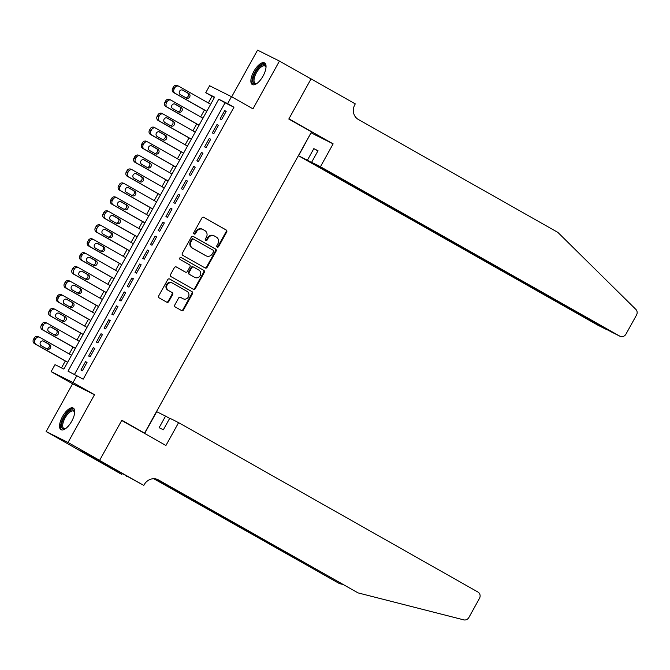 <?xml version="1.0" encoding="UTF-8"?>
<svg xmlns="http://www.w3.org/2000/svg" width="670" height="670" viewBox="0 0 670 670"><rect width="100%" height="100%" fill="white"/><g stroke="black" fill="none" stroke-linecap="round" stroke-linejoin="round"><path stroke-width="1" d="M217.214 247.071A1.097 0.997 116.5 0 0 218.613 246.602L226.678 232.063A1.566 1.424 116.5 0 0 226.192 229.986L203.873 217.356A1.566 1.424 116.5 0 0 201.879 218.026L193.814 232.565A1.097 0.997 116.5 0 0 195.548 233.554L196.595 231.669A5.008 4.556 116.5 0 1 202.801 229.433A5.008 4.556 116.5 0 1 202.993 229.534L204.852 230.589A5.008 4.556 116.5 0 1 206.394 237.214L205.347 239.098A1.097 0.997 116.5 0 0 207.08 240.078L208.127 238.193A5.008 4.556 116.5 0 1 214.333 235.957A5.008 4.556 116.5 0 1 214.526 236.058L216.385 237.113A5.008 4.556 116.5 0 1 217.926 243.738L216.879 245.622A1.097 0.997 116.5 0 0 217.214 247.071M216.988 246.887A1.097 0.997 116.5 0 0 218.026 246.309L226.083 231.761A1.566 1.424 116.5 0 0 225.606 229.693L203.605 217.239M193.923 233.838A1.097 0.997 116.5 0 0 194.962 233.252L196 231.368L196.595 231.669M205.456 240.363A1.097 0.997 116.5 0 0 206.494 239.785L207.533 237.9L208.127 238.193M71.749 421.187A12.437 5.151 -60.5 0 0 73.256 408.055A12.437 5.151 -60.5 0 0 62.511 416.581A12.437 5.151 -60.5 0 0 61.004 429.713A12.437 5.151 -60.5 0 0 71.749 421.187M263.067 76.037A12.437 5.151 -60.5 0 0 264.583 62.905A12.437 5.151 -60.5 0 0 253.838 71.422A12.437 5.151 -60.5 0 0 252.322 84.554A12.437 5.151 -60.5 0 0 263.067 76.037M174.803 304.934A1.566 1.424 116.5 0 0 175.28 307.002L181.545 310.545A1.566 1.424 116.5 0 0 183.538 309.875L192.491 293.728A1.566 1.424 116.5 0 0 192.014 291.659L169.694 279.022A1.566 1.424 116.5 0 0 167.693 279.691L158.74 295.839A1.566 1.424 116.5 0 0 159.226 297.916L166.788 302.195A1.566 1.424 116.5 0 0 168.781 301.525L172.617 294.616A1.566 1.424 116.5 0 0 172.14 292.547L168.388 290.42A4.188 3.811 116.5 0 1 172.282 283.016A4.188 3.811 116.5 0 1 172.441 283.1L187.139 291.416A4.188 3.811 116.5 0 1 183.237 298.82A4.188 3.811 116.5 0 1 183.077 298.736L180.632 297.354A1.566 1.424 116.5 0 0 178.63 298.016L174.803 304.934M76.891 375.585L73.03 382.562L51.138 371.624L54.999 364.656L63.876 369.086L214.618 97.15L205.74 92.711L209.601 85.743L231.493 96.673L227.633 103.649L218.755 99.219L68.013 371.155L83.206 379.161L233.947 107.225L227.633 103.649M231.493 96.673L252.967 108.833L279.449 61.071L311.031 78.943L288.803 119.034L311.542 131.906L144.569 433.13L121.831 420.257L99.604 460.357L68.022 442.476L94.504 394.714L73.03 382.562M205.137 267.975A1.566 1.424 116.5 0 0 207.139 267.305L216.092 251.158A1.566 1.424 116.5 0 0 215.614 249.081L193.295 236.451A1.566 1.424 116.5 0 0 191.293 237.121L182.34 253.268A1.566 1.424 116.5 0 0 182.818 255.345L205.137 267.975M204.291 272.439L195.339 288.594A1.566 1.424 116.5 0 1 193.337 289.256L171.026 276.626A1.566 1.424 116.5 0 1 170.54 274.558L174.376 267.648A1.566 1.424 116.5 0 1 176.369 266.978L185.423 272.104A1.566 1.424 116.5 0 0 187.424 271.434L189.962 266.844A1.566 1.424 116.5 0 0 189.484 264.776L180.062 259.441A1.097 0.997 116.5 0 1 181.118 257.523L203.814 270.37A1.566 1.424 116.5 0 1 204.291 272.439L203.705 272.146L194.744 288.301L195.339 288.594M99.604 460.357L77.712 449.419L46.138 431.547L68.022 442.476M279.449 61.071L257.556 50.133L231.694 96.79M221.544 119.721L226.175 111.354L224.701 110.617L220.061 118.984L221.544 119.721M213.814 133.673L218.445 125.298L216.971 124.561L212.331 132.928L213.814 133.673M206.084 147.618L210.715 139.251L209.241 138.506L204.601 146.872L206.084 147.618M198.353 161.562L202.985 153.195L201.511 152.458L196.871 160.825L198.353 161.562M190.623 175.507L195.255 167.14L193.781 166.403L189.141 174.77L190.623 175.507M182.893 189.451L187.525 181.084L186.051 180.347L181.411 188.714L182.893 189.451M175.163 203.395L179.794 195.029L178.32 194.292L173.681 202.658L175.163 203.395M167.433 217.34L172.064 208.973L170.59 208.236L165.951 216.603L167.433 217.34M159.703 231.292L164.334 222.926L162.86 222.18L158.22 230.547L159.703 231.292M151.973 245.237L156.604 236.87L155.13 236.125L150.49 244.5L151.973 245.237M144.243 259.181L148.874 250.815L147.4 250.078L142.76 258.444L144.243 259.181M136.513 273.125L141.144 264.759L139.67 264.022L135.03 272.389L136.513 273.125M128.782 287.07L133.414 278.703L131.94 277.966L127.3 286.333L128.782 287.07M121.052 301.014L125.684 292.648L124.21 291.911L119.57 300.277L121.052 301.014M113.322 314.967L117.954 306.592L116.48 305.855L111.84 314.222L113.322 314.967M105.592 328.911L110.223 320.545L108.749 319.799L104.11 328.166L105.592 328.911M97.854 342.856L102.493 334.489L101.019 333.752L96.38 342.119L97.854 342.856M90.123 356.8L94.763 348.434L93.289 347.697L88.649 356.063L90.123 356.8M233.947 107.225L225.07 102.795L74.512 374.404M85.559 361.641L80.919 370.007L82.393 370.745L87.033 362.378L85.559 361.641L86.991 362.453M214.434 97.477L212.055 96.287L208.353 102.971M204.451 110.014L200.623 116.915M196.712 123.967L192.893 130.859M188.982 137.911L185.163 144.804M181.252 151.856L177.433 158.757M173.522 165.8L169.703 172.701M165.792 179.744L161.972 186.645M158.061 193.689L154.242 200.59M150.331 207.633L146.512 214.534M142.601 221.586L138.782 228.478M134.871 235.53L131.052 242.423M127.141 249.475L123.322 256.375M119.411 263.419L115.592 270.32M111.681 277.363L107.862 284.264M103.951 291.308L100.132 298.209M96.22 305.26L92.401 312.153M88.49 319.205L84.671 326.097M80.76 333.149L76.941 340.05M73.03 347.094L69.211 353.995M65.3 361.038L61.498 367.897M140.432 431.07L144.569 433.13M94.504 394.714L72.611 383.784L46.138 431.547M72.611 383.784L51.138 371.624M212.055 96.287L205.74 92.711M225.07 102.795L218.755 99.219M224.701 110.617L226.133 111.429M216.971 124.561L218.403 125.374M209.241 138.506L210.673 139.327M201.511 152.458L202.943 153.271M193.781 166.403L195.213 167.215M186.051 180.347L187.483 181.16M178.32 194.292L179.753 195.104M170.59 208.236L172.023 209.048M162.86 222.18L164.292 222.993M155.13 236.125L156.562 236.946M147.4 250.078L148.832 250.89M139.67 264.022L141.102 264.834M131.94 277.966L133.372 278.779M124.21 291.911L125.642 292.723M116.48 305.855L117.912 306.667M108.749 319.799L110.181 320.62M101.019 333.752L102.451 334.565M93.289 347.697L94.721 348.509M213.931 235.765A5.008 4.556 116.5 0 0 213.738 235.664A5.008 4.556 116.5 0 0 207.533 237.9M202.399 229.241A5.008 4.556 116.5 0 0 202.206 229.14A5.008 4.556 116.5 0 0 196 231.368M204.819 267.791A1.566 1.424 116.5 0 0 206.544 267.012L215.497 250.856A1.566 1.424 116.5 0 0 215.02 248.788L193.019 236.334M213.521 251.677A1.097 0.997 116.5 0 0 213.186 250.228L193.596 239.14A1.097 0.997 116.5 0 0 192.198 239.609L191.092 241.594A5.008 4.556 116.5 0 0 192.633 248.218L206.025 255.798A5.008 4.556 116.5 0 0 206.218 255.898A5.008 4.556 116.5 0 0 212.423 253.662L213.521 251.677M193.513 239.098L193.002 238.847A1.097 0.997 116.5 0 0 191.603 239.307L192.198 239.609M205.816 255.697A5.008 4.556 116.5 0 1 205.623 255.605A5.008 4.556 116.5 0 1 205.43 255.505L192.039 247.925A5.008 4.556 116.5 0 1 190.506 241.292L191.603 239.307M193.027 289.08A1.566 1.424 116.5 0 0 194.744 288.301M176.093 266.861L184.828 271.802A1.566 1.424 116.5 0 0 184.954 271.861M180.892 257.431L203.814 270.37M194.819 277.413A4.188 3.811 116.5 0 0 200.213 275.546A4.188 3.811 116.5 0 0 198.873 270.094L193.697 267.163A1.566 1.424 116.5 0 0 191.695 267.833L189.158 272.414A1.566 1.424 116.5 0 0 189.635 274.482L194.225 277.12A4.188 3.811 116.5 0 0 194.543 277.279M193.58 267.104L193.102 266.869A1.566 1.424 116.5 0 0 191.109 267.531L191.695 267.833M194.225 277.12L189.049 274.189A1.566 1.424 116.5 0 1 188.563 272.12L191.109 267.531M203.705 272.146A1.566 1.424 116.5 0 0 203.219 270.077M182.81 298.602A4.188 3.811 116.5 0 1 182.483 298.443L180.356 297.237M171.855 282.799A4.188 3.811 116.5 0 0 166.462 284.675A4.188 3.811 116.5 0 0 167.793 290.127L168.388 290.42M166.47 302.011A1.566 1.424 116.5 0 0 168.195 301.232L172.023 294.323A1.566 1.424 116.5 0 0 171.545 292.246L167.793 290.127M181.227 310.369A1.566 1.424 116.5 0 0 182.952 309.582L191.905 293.427A1.566 1.424 116.5 0 0 191.419 291.358L169.418 278.904M206.796 111.254L175.105 93.314A3.191 2.906 116.5 0 1 174.125 89.093L174.895 87.695A3.191 2.906 116.5 0 1 178.965 86.338L210.665 104.277M206.754 111.329L173.622 92.569A3.191 2.906 -63.5 0 1 172.642 88.356L173.413 86.958A3.191 2.906 -63.5 0 1 177.491 85.601M185.489 97.544A2.554 2.32 116.5 0 0 187.407 92.862L182.257 89.948M180.347 94.629L186.411 98.063A2.554 2.32 116.5 0 0 189.694 96.924A2.554 2.32 116.5 0 0 188.881 93.599L182.818 90.165A2.554 2.32 116.5 0 0 179.535 91.304A2.554 2.32 116.5 0 0 180.347 94.629M256.903 83.465A10.762 4.456 119.5 0 1 256.51 83.641A10.762 4.456 119.5 0 1 253.394 77.276A10.762 4.456 119.5 0 1 260.228 66.313A10.762 4.456 119.5 0 1 265.948 66.958A10.762 4.456 119.5 0 1 266.007 67.394M266.007 67.419A9.966 4.129 -60.5 0 0 265.002 65.987A9.966 4.129 -60.5 0 0 259.374 68.633A9.966 4.129 -60.5 0 0 254.474 77.418A9.966 4.129 -60.5 0 0 255.186 83.331A9.966 4.129 -60.5 0 0 256.928 83.448M265.153 63.365A12.361 5.117 -60.5 0 0 252.498 77.72A12.361 5.117 -60.5 0 0 253.017 84.805M65.585 428.624A10.762 4.456 119.5 0 1 65.183 428.8A10.762 4.456 119.5 0 1 62.076 422.435A10.762 4.456 119.5 0 1 68.91 411.464A10.762 4.456 119.5 0 1 74.63 412.117A10.762 4.456 119.5 0 1 74.68 412.544A9.966 4.129 -60.5 0 0 73.683 411.137A9.966 4.129 -60.5 0 0 68.047 413.784A9.966 4.129 -60.5 0 0 63.156 422.569A9.966 4.129 -60.5 0 0 63.859 428.49A9.966 4.129 -60.5 0 0 65.601 428.607M73.826 408.524A12.361 5.117 -60.5 0 0 61.171 422.879A12.361 5.117 -60.5 0 0 61.699 429.956M320.453 166.721L619.842 336.173A4.782 4.355 116.5 0 0 620.018 336.265A4.782 4.355 116.5 0 0 625.947 334.129L636.5 315.093A4.782 4.355 116.5 0 0 635.872 309.406L557.875 232.398L358.283 119.427A11.164 10.159 -63.5 0 1 354.857 104.662L355.276 103.892L311.064 78.867L288.921 118.825L333.132 143.849L320.453 166.721L311.609 162.299L318.024 150.725L313.828 148.631L307.413 160.205L298.56 155.783L597.95 325.235L606.911 329.439M307.413 160.205L606.97 329.749L598.126 325.335A4.782 4.355 -63.5 0 1 597.95 325.235M311.064 78.867L309.691 78.181M311.039 132.802L298.56 155.783M333.132 143.849L311.24 132.911M311.609 162.299L610.998 331.75L619.842 336.173M313.828 148.631L317.907 150.943M608.025 330.076L606.97 329.749M178.605 422.628L477.986 592.071A4.782 4.355 116.5 0 1 479.46 598.402L468.908 617.438A4.782 4.355 116.5 0 1 463.774 619.867L358.048 592.891L158.463 479.921A11.164 10.159 116.5 0 0 158.036 479.703A11.164 10.159 116.5 0 0 144.209 484.678L143.782 485.449L99.57 460.424L121.714 420.467L165.925 445.491L178.605 422.628L169.761 418.206L163.346 429.78L159.142 427.678L165.557 416.103L169.644 418.415M143.782 485.449L106.455 464.67L95.04 458.967L121.89 474.511L77.712 449.419M77.678 449.486L99.57 460.424M358.048 592.891L156.755 479.176M154.142 478.723L339.397 583.57L153.757 478.715M339.397 583.57L342.697 584.416M144.653 433.448L156.713 411.69L165.557 416.103M126.178 476.655L126.555 475.985M199.065 125.198L167.374 107.259A3.191 2.906 116.5 0 1 166.395 103.038L167.165 101.639A3.191 2.906 116.5 0 1 171.235 100.282L202.935 118.222M199.023 125.273L165.892 106.522A3.191 2.906 -63.5 0 1 164.912 102.301L165.683 100.902A3.191 2.906 -63.5 0 1 169.761 99.545M177.759 111.488A2.554 2.32 116.5 0 0 179.677 106.806L174.527 103.892M172.617 108.573L178.681 112.007A2.554 2.32 116.5 0 0 181.964 110.868A2.554 2.32 116.5 0 0 181.151 107.543L175.088 104.11A2.554 2.32 116.5 0 0 172.617 108.573M191.335 139.142L159.644 121.203A3.191 2.906 116.5 0 1 158.664 116.982L159.435 115.592A3.191 2.906 116.5 0 1 163.505 114.227L195.205 132.166M191.293 139.218L158.162 120.466A3.191 2.906 -63.5 0 1 157.182 116.245L157.952 114.846A3.191 2.906 -63.5 0 1 162.031 113.49M170.029 125.432A2.554 2.32 116.5 0 0 171.947 120.751L166.797 117.836M164.887 122.518L170.951 125.952A2.554 2.32 116.5 0 0 174.233 124.813A2.554 2.32 116.5 0 0 173.421 121.488L167.358 118.062A2.554 2.32 116.5 0 0 164.075 119.201A2.554 2.32 116.5 0 0 164.887 122.518M183.605 153.087L151.914 135.147A3.191 2.906 116.5 0 1 150.934 130.926L151.705 129.536A3.191 2.906 116.5 0 1 155.775 128.179L187.474 146.11M183.563 153.162L150.432 134.41A3.191 2.906 -63.5 0 1 149.452 130.189L150.222 128.799A3.191 2.906 -63.5 0 1 154.301 127.434M162.299 139.377A2.554 2.32 116.5 0 0 164.217 134.695L159.066 131.789M157.157 136.471L163.22 139.896A2.554 2.32 116.5 0 0 166.503 138.757A2.554 2.32 116.5 0 0 165.691 135.432L159.627 132.007A2.554 2.32 116.5 0 0 156.345 133.146A2.554 2.32 116.5 0 0 157.157 136.471M175.875 167.031L144.184 149.092A3.191 2.906 116.5 0 1 143.204 144.871L143.975 143.481A3.191 2.906 116.5 0 1 148.045 142.124L179.744 160.063M175.833 167.106L142.702 148.355A3.191 2.906 -63.5 0 1 141.722 144.134L142.492 142.744A3.191 2.906 -63.5 0 1 146.571 141.378M154.569 153.321A2.554 2.32 116.5 0 0 156.487 148.639L151.336 145.733M149.427 150.415L155.49 153.84A2.554 2.32 116.5 0 0 158.773 152.701A2.554 2.32 116.5 0 0 157.961 149.385L151.897 145.951A2.554 2.32 116.5 0 0 148.614 147.09A2.554 2.32 116.5 0 0 149.427 150.415M168.145 180.975L136.454 163.036A3.191 2.906 116.5 0 1 135.474 158.823L136.245 157.425A3.191 2.906 116.5 0 1 140.315 156.068L172.014 174.007M168.103 181.051L134.971 162.299A3.191 2.906 -63.5 0 1 133.992 158.078L134.762 156.688A3.191 2.906 -63.5 0 1 138.841 155.331M146.839 167.274A2.554 2.32 116.5 0 0 148.757 162.592L143.606 159.678M141.697 164.359L147.76 167.793A2.554 2.32 116.5 0 0 150.231 163.329L144.167 159.895A2.554 2.32 116.5 0 0 140.884 161.035A2.554 2.32 116.5 0 0 141.697 164.359M160.415 194.92L128.724 176.989A3.191 2.906 116.5 0 1 127.744 172.768L128.514 171.369A3.191 2.906 116.5 0 1 132.585 170.013L164.284 187.952M160.373 194.995L127.241 176.244A3.191 2.906 -63.5 0 1 126.261 172.031L127.032 170.632A3.191 2.906 -63.5 0 1 131.111 169.276M139.109 181.218A2.554 2.32 116.5 0 0 141.027 176.537L135.876 173.622M133.966 178.304L140.03 181.738A2.554 2.32 116.5 0 0 143.313 180.599A2.554 2.32 116.5 0 0 142.501 177.274L136.437 173.84A2.554 2.32 116.5 0 0 133.154 174.979A2.554 2.32 116.5 0 0 133.966 178.304M152.685 208.873L120.994 190.933A3.191 2.906 116.5 0 1 120.014 186.712L120.784 185.314A3.191 2.906 116.5 0 1 124.855 183.957L156.554 201.896M152.643 208.948L119.511 190.188A3.191 2.906 -63.5 0 1 118.531 185.975L119.302 184.577A3.191 2.906 -63.5 0 1 123.38 183.22M131.379 195.163A2.554 2.32 116.5 0 0 133.297 190.481L128.146 187.567M126.236 192.248L132.3 195.682A2.554 2.32 116.5 0 0 135.583 194.543A2.554 2.32 116.5 0 0 134.77 191.218L128.707 187.784A2.554 2.32 116.5 0 0 125.424 188.923A2.554 2.32 116.5 0 0 126.236 192.248M144.955 222.817L113.264 204.878A3.191 2.906 116.5 0 1 112.284 200.657L113.054 199.266A3.191 2.906 116.5 0 1 117.124 197.901L148.824 215.841M144.913 222.892L111.781 204.141A3.191 2.906 -63.5 0 1 110.801 199.92L111.572 198.521A3.191 2.906 -63.5 0 1 115.65 197.164M123.648 209.107A2.554 2.32 116.5 0 0 125.566 204.425L120.416 201.511M118.506 206.192L124.57 209.626A2.554 2.32 116.5 0 0 127.853 208.487A2.554 2.32 116.5 0 0 127.04 205.162L120.977 201.729A2.554 2.32 116.5 0 0 118.506 206.192M137.224 236.761L105.533 218.822A3.191 2.906 116.5 0 1 104.553 214.601L105.324 213.211A3.191 2.906 116.5 0 1 109.394 211.846L141.094 229.785M137.183 236.837L104.051 218.085A3.191 2.906 -63.5 0 1 103.071 213.864L103.842 212.474A3.191 2.906 -63.5 0 1 107.92 211.109M115.918 223.051A2.554 2.32 116.5 0 0 117.836 218.37L112.686 215.455M110.776 220.137L116.84 223.571A2.554 2.32 116.5 0 0 120.123 222.432A2.554 2.32 116.5 0 0 119.31 219.107L113.247 215.681A2.554 2.32 116.5 0 0 109.964 216.82A2.554 2.32 116.5 0 0 110.776 220.137M129.494 250.706L97.803 232.766A3.191 2.906 116.5 0 1 96.823 228.545L97.594 227.155A3.191 2.906 116.5 0 1 101.664 225.798L133.364 243.738M129.452 250.781L96.321 232.029A3.191 2.906 -63.5 0 1 95.341 227.808L96.112 226.418A3.191 2.906 -63.5 0 1 100.19 225.053M108.188 236.996A2.554 2.32 116.5 0 0 110.106 232.314L104.956 229.408M103.046 234.09L109.109 237.515A2.554 2.32 116.5 0 0 112.392 236.376A2.554 2.32 116.5 0 0 111.58 233.059L105.517 229.626A2.554 2.32 116.5 0 0 102.234 230.765A2.554 2.32 116.5 0 0 103.046 234.09M121.764 264.65L90.073 246.711A3.191 2.906 116.5 0 1 89.093 242.498L89.864 241.1A3.191 2.906 116.5 0 1 93.934 239.743L125.633 257.682M121.722 264.725L88.591 245.974A3.191 2.906 -63.5 0 1 87.611 241.753L88.381 240.363A3.191 2.906 -63.5 0 1 92.46 239.006M100.458 250.94A2.554 2.32 116.5 0 0 102.376 246.259L97.225 243.352M95.316 248.034L101.379 251.468A2.554 2.32 116.5 0 0 103.85 247.004L97.787 243.57A2.554 2.32 116.5 0 0 94.504 244.709A2.554 2.32 116.5 0 0 95.316 248.034M114.034 278.594L82.343 260.655A3.191 2.906 116.5 0 1 81.363 256.442L82.134 255.044A3.191 2.906 116.5 0 1 86.204 253.687L117.903 271.626M113.992 278.67L80.861 259.918A3.191 2.906 -63.5 0 1 79.881 255.697L80.651 254.307A3.191 2.906 -63.5 0 1 84.73 252.95M92.728 264.893A2.554 2.32 116.5 0 0 94.646 260.211L89.495 257.297M87.586 261.978L93.649 265.412A2.554 2.32 116.5 0 0 96.932 264.273A2.554 2.32 116.5 0 0 96.12 260.948L90.056 257.514A2.554 2.32 116.5 0 0 86.773 258.654A2.554 2.32 116.5 0 0 87.586 261.978M106.304 292.547L74.613 274.608A3.191 2.906 116.5 0 1 73.633 270.387L74.404 268.988A3.191 2.906 116.5 0 1 78.474 267.632L110.173 285.571M106.262 292.614L73.13 273.863A3.191 2.906 -63.5 0 1 72.151 269.65L72.921 268.251A3.191 2.906 -63.5 0 1 77 266.894M84.998 278.837A2.554 2.32 116.5 0 0 86.916 274.156L81.765 271.241M79.856 275.923L85.919 279.356A2.554 2.32 116.5 0 0 89.202 278.217A2.554 2.32 116.5 0 0 88.39 274.893L82.326 271.459A2.554 2.32 116.5 0 0 79.043 272.598A2.554 2.32 116.5 0 0 79.856 275.923M98.574 306.491L66.883 288.552A3.191 2.906 116.5 0 1 65.903 284.331L66.673 282.933A3.191 2.906 116.5 0 1 70.744 281.576L102.443 299.515M98.532 306.567L65.4 287.815A3.191 2.906 -63.5 0 1 64.421 283.594L65.191 282.196A3.191 2.906 -63.5 0 1 69.27 280.839M77.268 292.782A2.554 2.32 116.5 0 0 79.186 288.1L74.035 285.185M72.126 289.867L78.189 293.301A2.554 2.32 116.5 0 0 81.472 292.162A2.554 2.32 116.5 0 0 80.66 288.837L74.596 285.403A2.554 2.32 116.5 0 0 72.126 289.867M90.844 320.436L59.153 302.497A3.191 2.906 116.5 0 1 58.173 298.276L58.943 296.885A3.191 2.906 116.5 0 1 63.014 295.52L94.713 313.459M90.802 320.511L57.67 301.76A3.191 2.906 -63.5 0 1 56.69 297.539L57.461 296.14A3.191 2.906 -63.5 0 1 61.54 294.783M69.538 306.726A2.554 2.32 116.5 0 0 71.456 302.044L66.305 299.13M64.395 303.812L70.459 307.245A2.554 2.32 116.5 0 0 73.742 306.106A2.554 2.32 116.5 0 0 72.93 302.781L66.866 299.356A2.554 2.32 116.5 0 0 63.583 300.495A2.554 2.32 116.5 0 0 64.395 303.812M83.114 334.38L51.422 316.441A3.191 2.906 116.5 0 1 50.443 312.22L51.213 310.83A3.191 2.906 116.5 0 1 55.283 309.473L86.983 327.404M83.072 334.456L49.94 315.704A3.191 2.906 -63.5 0 1 48.96 311.483L49.731 310.093A3.191 2.906 -63.5 0 1 53.809 308.728M61.807 320.67A2.554 2.32 116.5 0 0 63.725 315.989L58.575 313.083M56.665 317.764L62.729 321.19A2.554 2.32 116.5 0 0 66.012 320.051A2.554 2.32 116.5 0 0 65.199 316.726L59.136 313.3A2.554 2.32 116.5 0 0 55.853 314.439A2.554 2.32 116.5 0 0 56.665 317.764M75.383 348.325L43.692 330.385A3.191 2.906 116.5 0 1 42.712 326.164L43.483 324.774A3.191 2.906 116.5 0 1 47.553 323.417L79.253 341.357M75.341 348.4L42.21 329.648A3.191 2.906 -63.5 0 1 41.23 325.427L42.001 324.037A3.191 2.906 -63.5 0 1 46.079 322.672M54.077 334.615A2.554 2.32 116.5 0 0 55.995 329.933L50.845 327.027M48.935 331.709L54.999 335.134A2.554 2.32 116.5 0 0 58.282 333.995A2.554 2.32 116.5 0 0 57.469 330.678L51.406 327.245A2.554 2.32 116.5 0 0 48.123 328.384A2.554 2.32 116.5 0 0 48.935 331.709M67.653 362.269L35.962 344.33A3.191 2.906 116.5 0 1 34.982 340.117L35.753 338.719A3.191 2.906 116.5 0 1 39.823 337.362L71.523 355.301M67.611 362.344L34.48 343.593A3.191 2.906 -63.5 0 1 33.5 339.372L34.271 337.981A3.191 2.906 -63.5 0 1 38.349 336.625M46.347 348.567A2.554 2.32 116.5 0 0 48.257 343.886L43.114 340.971M41.205 345.653L47.268 349.087A2.554 2.32 116.5 0 0 49.739 344.623L43.676 341.189A2.554 2.32 116.5 0 0 40.393 342.328A2.554 2.32 116.5 0 0 41.205 345.653M218.026 246.309L218.613 246.602M194.962 233.252L195.548 233.554M206.494 239.785L207.08 240.078M225.606 229.693L226.192 229.986M226.083 231.761L226.678 232.063M215.02 248.788L215.614 249.081M215.497 250.856L216.092 251.158M206.544 267.012L207.139 267.305M190.506 241.292L191.092 241.594M192.039 247.925L192.633 248.218M205.43 255.505L206.025 255.798M184.828 271.802L185.423 272.104M188.563 272.12L189.158 272.414M189.049 274.189L189.635 274.482M182.483 298.443L183.077 298.736M171.545 292.246L172.14 292.547M172.023 294.323L172.617 294.616M168.195 301.232L168.781 301.525M191.419 291.358L192.014 291.659M191.905 293.427L192.491 293.728M182.952 309.582L183.538 309.875M175.105 93.314L173.622 92.569M174.895 87.695L173.413 86.958M174.125 89.093L172.642 88.356M187.407 92.862L188.881 93.599M157.601 479.494L158.463 479.921M167.374 107.259L165.892 106.522M167.165 101.639L165.683 100.902M166.395 103.038L164.912 102.301M179.677 106.806L181.151 107.543M159.644 121.203L158.162 120.466M159.435 115.592L157.952 114.846M158.664 116.982L157.182 116.245M171.947 120.751L173.421 121.488M151.914 135.147L150.432 134.41M151.705 129.536L150.222 128.799M150.934 130.926L149.452 130.189M164.217 134.695L165.691 135.432M144.184 149.092L142.702 148.355M143.975 143.481L142.492 142.744M143.204 144.871L141.722 144.134M156.487 148.639L157.961 149.385M136.454 163.036L134.971 162.299M136.245 157.425L134.762 156.688M135.474 158.823L133.992 158.078M148.757 162.592L150.231 163.329M128.724 176.989L127.241 176.244M128.514 171.369L127.032 170.632M127.744 172.768L126.261 172.031M141.027 176.537L142.501 177.274M120.994 190.933L119.511 190.188M120.784 185.314L119.302 184.577M120.014 186.712L118.531 185.975M133.297 190.481L134.77 191.218M113.264 204.878L111.781 204.141M113.054 199.266L111.572 198.521M112.284 200.657L110.801 199.92M125.566 204.425L127.04 205.162M105.533 218.822L104.051 218.085M105.324 213.211L103.842 212.474M104.553 214.601L103.071 213.864M117.836 218.37L119.31 219.107M97.803 232.766L96.321 232.029M97.594 227.155L96.112 226.418M96.823 228.545L95.341 227.808M110.106 232.314L111.58 233.059M90.073 246.711L88.591 245.974M89.864 241.1L88.381 240.363M89.093 242.498L87.611 241.753M102.376 246.259L103.85 247.004M82.343 260.655L80.861 259.918M82.134 255.044L80.651 254.307M81.363 256.442L79.881 255.697M94.646 260.211L96.12 260.948M74.613 274.608L73.13 273.863M74.404 268.988L72.921 268.251M73.633 270.387L72.151 269.65M86.916 274.156L88.39 274.893M66.883 288.552L65.4 287.815M66.673 282.933L65.191 282.196M65.903 284.331L64.421 283.594M79.186 288.1L80.66 288.837M59.153 302.497L57.67 301.76M58.943 296.885L57.461 296.14M58.173 298.276L56.69 297.539M71.456 302.044L72.93 302.781M51.422 316.441L49.94 315.704M51.213 310.83L49.731 310.093M50.443 312.22L48.96 311.483M63.725 315.989L65.199 316.726M43.692 330.385L42.21 329.648M43.483 324.774L42.001 324.037M42.712 326.164L41.23 325.427M55.995 329.933L57.469 330.678M35.962 344.33L34.48 343.593M35.753 338.719L34.271 337.981M34.982 340.117L33.5 339.372M48.257 343.886L49.739 344.623M213.738 235.664L214.333 235.957M202.206 229.14L202.801 229.433M192.96 238.822L193.555 239.115M205.623 255.605L206.218 255.898M184.886 271.836L185.481 272.129M194.384 277.204L194.97 277.497M193.044 266.836L193.638 267.129M182.642 298.527L183.237 298.82M171.696 282.715L172.282 283.016M178.848 86.271L177.366 85.534M620.018 336.265L611.174 331.851M171.118 100.224L169.636 99.478M163.388 114.168L161.905 113.423M155.658 128.112L154.175 127.375M147.928 142.057L146.445 141.32M140.198 156.001L138.715 155.264M132.467 169.945L130.985 169.208M124.737 183.89L123.255 183.153M117.007 197.843L115.525 197.097M109.277 211.787L107.795 211.05M101.547 225.731L100.065 224.994M93.817 239.676L92.334 238.939M86.087 253.62L84.604 252.883M78.356 267.565L76.874 266.828M70.626 281.517L69.144 280.772M62.896 295.462L61.414 294.716M55.166 309.406L53.684 308.669M47.436 323.35L45.954 322.613M39.706 337.295L38.224 336.558"/></g></svg>
